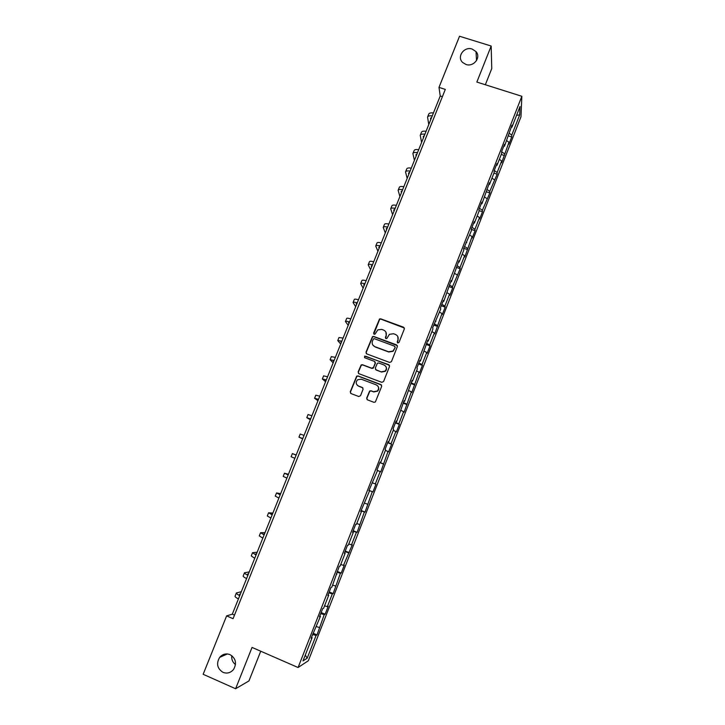 <?xml version="1.0" encoding="UTF-8"?>
<svg xmlns="http://www.w3.org/2000/svg" width="725" height="725" viewBox="0 0 725 725"><rect width="100%" height="100%" fill="white"/><g stroke="black" fill="none" stroke-linecap="round" stroke-linejoin="round"><path stroke-width="1.09" d="M397.78 342.961L399.022 342.399L404.342 328.933L403.562 327.202L380.725 318.846L379.538 318.973L373.629 333.038L374.163 334.252L375.033 334.143L377.798 329.875L381.749 329.404L383.643 330.102C386.008 331.252 386.824 333.101 386.099 335.639L385.41 337.379L385.945 338.593L386.851 338.466L389.434 334.316L393.548 333.745L395.451 334.442C397.826 335.593 398.65 337.451 397.925 339.998L397.237 341.747L397.78 342.961M230.061 654.648C226.064 653.171 222.602 654.077 219.666 657.367C216.077 663.565 217.192 668.559 222.992 672.347C227.115 673.86 230.65 672.882 233.595 669.402C236.957 663.212 235.779 658.291 230.061 654.648M231.782 655.654C231.393 659.388 232.634 662.36 235.498 664.553M472.147 49.055C464.118 46.137 456.46 56.922 462.641 62.468L465.985 64.471C473.642 67.28 481.355 57.375 476.008 51.602L472.147 49.055M366.696 398.07L367.466 399.837L373.91 402.303L375.369 401.985L381.685 386.343L380.906 384.576L358.014 375.931L356.673 376.139L350.248 391.799L351 393.557L358.739 396.512L360.524 395.714L363.089 389.243L362.328 387.485L358.485 386.026C355.821 384.332 355.522 382.256 357.579 379.791L361.204 379.184L376.275 384.884C378.867 386.461 379.248 388.491 377.408 390.965L373.565 391.745L371.046 390.793L369.623 391.065L366.696 398.07L367.104 399.638M485.342 84.752L491.749 68.603L491.178 46.028L476.851 82.061L521.846 96.289L298.084 667.526L252.046 647.416L235.607 688.75L203.154 674.286L226.617 615.897L233.06 618.688L445.304 89.402L438.987 87.381L440.238 95.999L232.308 614.166L226.617 615.897M491.178 46.028L459.532 36.25L438.987 87.381M389.642 362.455L391.428 361.657L397.354 346.632L396.584 344.882L373.728 336.445L372.478 336.599L366.016 352.178L366.768 353.918L389.642 362.455M389.533 366.442L383.579 381.531L381.794 382.329L358.902 373.692L358.141 371.943L361.159 364.92L362.473 364.72L371.735 368.191L373.511 367.394L375.197 363.125L374.435 361.376L364.802 357.778L364.603 356.129L388.763 364.684L389.533 366.442M521.846 96.289L520.976 116.77L308.361 660.72L298.084 667.526M313.073 633.215L317.015 634.91L324.229 614.619L325.117 614.202L328.217 606.263L327.347 606.635L332.331 593.902L333.174 593.594L340.397 573.285L341.203 573.076L344.275 565.21L343.487 565.373L352.25 544.819L351.498 544.883L356.419 532.322L357.135 532.313L364.367 511.977L365.056 512.077L372.288 491.731L372.931 491.922L375.958 484.2L375.323 483.965L380.172 471.567L380.779 471.866L388.02 451.503L388.582 451.892L391.582 444.235L391.029 443.809L395.841 431.529L396.358 432.009L399.339 424.388L398.832 423.862L403.617 411.637L404.097 412.217L411.356 391.835L411.809 392.515L419.068 372.124L419.476 372.895L422.421 365.373L422.022 364.566L426.744 352.504L427.116 353.365L430.043 345.879L429.689 344.982L434.384 332.965L434.719 333.926L441.987 313.517L442.286 314.568L445.186 307.146L444.905 306.059L449.563 294.16L449.826 295.292L452.708 287.907L452.472 286.728L460.203 268.748L459.994 267.489L464.607 255.689L464.798 257.003L472.084 236.577L472.238 237.981L475.083 230.686L474.948 229.245L479.524 217.554L479.642 219.041L482.478 211.782L482.379 210.259L489.837 192.959L489.774 191.346L497.169 174.208L497.142 172.514L501.655 160.968L501.664 162.717L508.968 142.272L508.941 144.103L511.732 136.971L511.768 135.104L519.689 114.858L520.015 106.53L511.941 127.156L511.977 125.198L504.491 146.178L504.5 144.311L501.609 151.688L504.473 153.773M317.015 634.91L316.091 635.426L307.173 658.218L302.996 660.91L312.112 637.638L311.125 638.181L320.432 616.377L319.489 616.812L322.697 608.619L323.622 608.23L328.715 595.216L327.818 595.542L331.008 587.395L331.887 587.105L339.282 566.261L340.116 566.089L345.163 553.202L344.357 553.311L347.52 545.236L348.308 545.164L353.329 532.331L352.567 532.34L355.712 524.302L356.455 524.338L361.458 511.569L360.742 511.469L369.551 490.897L368.871 490.689L377.607 470.317L376.973 470.008L380.072 462.079L380.697 462.432L385.618 449.835L385.029 449.428L388.12 441.534L388.7 441.987L393.603 429.454L393.05 428.937L396.131 421.08L396.666 421.633L404.097 400.726L404.595 401.369L412.036 380.453L412.489 381.205L417.328 368.844L416.902 368.028L419.938 360.28L420.346 361.132L427.795 340.206L428.167 341.149L432.97 328.896L432.617 327.89L440.737 309.058L440.419 307.953L443.419 300.313L443.709 301.446L451.167 280.502L451.43 281.735L458.889 260.782L459.106 262.106L463.819 250.071L463.628 248.693L471.449 230.586L471.295 229.118L474.232 221.614L474.377 223.119L479.044 211.192L478.926 209.625L481.844 202.157L481.953 203.752L489.429 182.791L489.502 184.476L494.124 172.659L494.078 170.91L496.978 163.506L497.015 165.291L501.618 153.519L501.609 151.688M316.408 626.645L319.227 627.415M320.74 613.631L324.229 614.619M320.432 616.377L319.816 615.987M324.555 605.837L327.347 606.635M328.869 592.869L332.331 593.902M328.715 595.216L328.09 594.844M332.666 585.111L335.439 585.963M336.962 572.197L340.397 573.285M336.953 574.164L336.327 573.81M340.741 564.485L343.487 565.373M345.018 551.616L348.426 552.758M345.163 553.202L344.529 552.867M348.779 543.958L351.498 544.883M353.039 531.135L356.419 532.322M353.329 532.331L352.694 532.023M356.782 523.522L359.482 524.483M361.023 510.744L364.367 511.977M361.458 511.569L360.814 511.279M364.748 503.177L367.421 504.183M368.971 490.444L372.288 491.731M369.551 490.897L368.898 490.626M372.668 482.923L375.323 483.965M377.535 470.498L380.172 471.567M379.918 462.496L383.199 463.846M385.401 450.397L388.02 451.503M380.697 462.432L380.036 462.188M387.775 442.413L391.029 443.809M393.24 430.378L395.841 431.529M388.7 441.987L388.029 441.761M395.605 422.421L398.832 423.862M401.043 410.459L403.617 411.637M396.666 421.633L395.995 421.433M403.399 402.52L406.598 404.015M408.8 390.621L411.356 391.835M404.595 401.369L403.916 401.188M411.157 382.709L414.328 384.25M416.531 370.874L419.068 372.124M412.489 381.205L411.809 381.042M418.878 362.989L422.022 364.566M424.234 351.208L426.744 352.504M420.346 361.132L419.657 360.987M426.563 343.351L429.689 344.982M431.892 331.642L434.384 332.965M428.167 341.149L427.478 341.022M434.221 323.803L437.311 325.48M439.522 312.158L441.987 313.517M435.961 321.257L435.263 321.148M441.842 304.346L444.905 306.059M447.117 292.755L449.563 294.16M443.709 301.446L443.002 301.364M449.428 284.97L452.472 286.728M454.675 273.443L457.103 274.875M451.43 281.735L450.714 281.663M456.977 265.676L459.994 267.489M462.206 254.212L464.607 255.689M459.106 262.106L458.39 262.06M464.498 246.473L467.489 248.322M469.691 235.072L472.084 236.577M466.755 242.567L466.039 242.54M471.984 227.351L474.948 229.245M477.159 216.014L479.524 217.554M474.377 223.119L473.642 223.101M479.433 208.32L482.379 210.259M484.581 197.037L486.937 198.605M481.953 203.752L481.219 203.761M486.856 189.37L489.774 191.346M491.976 178.142L494.314 179.746M489.502 184.476L488.759 184.494M494.242 170.493L497.142 172.514M499.344 159.328L501.655 160.968M497.015 165.291L496.272 165.327M506.675 140.605L508.968 142.272M504.491 146.178L503.748 146.233M509.095 133.128L511.768 135.104M516.572 115.32L519.689 114.858M511.941 127.156L511.188 127.228M235.607 688.75L248.956 680.92L260.737 651.213M305.298 655.047L307.173 658.218M312.566 634.493L316.091 635.426M312.112 637.638L311.505 637.221M442.386 96.688L440.238 95.999M234.501 615.108L232.308 614.166M508.506 135.928L511.732 136.971M501.238 154.488L504.464 155.549M493.933 173.139L497.169 174.208M486.602 191.871L489.837 192.959M478.998 210.594L482.478 211.782M471.323 229.39L475.083 230.686M463.773 248.322L467.661 249.672M456.306 267.38L460.203 268.748M448.82 286.52L452.708 287.907M441.289 305.742L445.186 307.146M433.731 325.054L437.628 326.468M426.137 344.447L430.043 345.879M418.506 363.923L422.421 365.373M410.848 383.489L414.763 384.957M403.154 403.145L407.069 404.632M395.424 422.883L399.339 424.388M387.657 442.712L391.582 444.235M379.864 462.632L383.788 464.172M369.007 490.363L372.931 491.922M361.123 510.491L365.056 512.077M353.202 530.718L357.135 532.313M345.245 551.027L349.187 552.649M337.261 571.436L341.203 573.076M329.232 591.935L333.174 593.594M321.166 612.534L325.117 614.202M397.373 342.671L398.07 340.261L397.789 336.536M385.899 332.05L386.262 335.911L385.564 338.339M404.36 328.008L380.897 319.136L379.701 319.263L373.81 334.017M397.345 345.608L373.901 336.708L372.659 336.862L366.197 352.423L366.288 353.61M395.016 347.366L394.482 346.142L374.417 338.729L373.529 338.838L372.442 341.122C371.717 343.668 372.523 345.517 374.888 346.677L388.6 351.77L392.95 351.036L395.17 347.619L395.025 346.677M372.985 345.272L374.888 346.677M395.17 347.619L393.104 351.281L388.763 352.015L375.061 346.931M375.115 361.938L375.378 363.361L373.266 368.191L371.916 368.418L362.672 364.947L361.349 365.146L358.34 372.161L358.503 373.457M389.47 365.3L365.699 356.238L364.793 356.365L364.512 357.597M381.368 371.816L385.12 371.109C387.059 368.635 386.706 366.596 384.069 364.983L378.758 362.998L377.399 363.225L375.287 368.064L376.058 369.813L381.54 372.034L385.283 371.327C386.76 369.786 386.933 368.137 385.809 366.37M375.568 369.505L376.058 369.813M381.54 372.034L376.23 370.04M377.807 385.999C379.139 387.748 379.066 389.47 377.589 391.156L373.737 391.935L371.227 390.983L369.813 391.255L366.886 398.252M357.334 385.31L358.485 386.026M362.899 387.902L358.685 386.226M381.549 385.075L358.213 376.139L356.872 376.357L350.456 391.989L350.692 393.394M431.602 117.532L430.55 118.32L430.722 119.725M428.783 124.555L427.551 117.115C427.931 115.982 429.499 115.583 432.254 115.9M427.668 116.825L428.711 114.215C429.109 113.064 430.677 112.656 433.423 112.973M424.279 135.774L423.255 136.508L423.445 137.85M421.606 142.426L420.237 135.303C420.6 134.225 422.158 133.871 424.895 134.234M420.355 135.022L421.415 132.385C421.778 131.297 423.337 130.935 426.073 131.288M416.929 154.099L415.923 154.769L416.141 156.056M414.41 160.37L412.906 153.564C413.241 152.549 414.782 152.241 417.509 152.64M413.005 153.301L414.084 150.637C414.428 149.613 415.96 149.296 418.697 149.685M409.543 172.496L408.565 173.121L408.8 174.335M407.178 178.395L405.538 171.907C405.846 170.955 407.368 170.692 410.087 171.127M405.628 171.662L406.716 168.961C407.033 168.001 408.556 167.729 411.283 168.164M402.13 190.974L401.17 191.536L401.433 192.696M399.91 196.493L398.134 190.331C398.424 189.433 399.928 189.225 402.638 189.696M398.224 190.095L399.321 187.376C399.62 186.47 401.124 186.243 403.834 186.715M394.681 209.534L393.738 210.042L394.038 211.138M392.624 214.663L390.702 208.827C390.965 207.993 392.452 207.83 395.161 208.338M390.784 208.61L391.89 205.855C392.162 205.012 393.657 204.84 396.358 205.347M387.204 228.167L386.28 228.62L386.606 229.653M385.301 232.915L383.235 227.405C383.48 226.635 384.948 226.517 387.639 227.07M383.317 227.206L384.431 224.424C384.685 223.644 386.153 223.517 388.854 224.061M379.692 246.89L378.794 247.279L379.148 248.249M377.942 251.249L375.74 246.065C375.958 245.349 377.408 245.295 380.099 245.884M375.813 245.884L376.946 243.065C377.163 242.349 378.622 242.277 381.305 242.857M372.142 265.685L371.272 266.021L371.653 266.927M370.557 269.646L368.209 264.806C368.4 264.154 369.841 264.145 372.514 264.77M368.282 264.634L369.424 261.798C369.614 261.136 371.055 261.118 373.728 261.734M364.566 284.572L363.714 284.843L364.122 285.686M363.143 288.133L360.651 283.62C360.814 283.04 362.237 283.076 364.902 283.747M360.715 283.475L361.866 280.602C362.038 280.004 363.452 280.04 366.125 280.693M356.963 303.53L356.129 303.748L356.564 304.518M355.694 306.693L353.057 302.524C353.193 301.999 354.597 302.089 357.253 302.796M353.111 302.388L354.28 299.488C354.416 298.954 355.821 299.035 358.485 299.742M349.314 322.58L348.507 322.734L348.97 323.441M348.208 325.335L345.426 321.51C345.544 321.048 346.931 321.193 349.577 321.936M345.481 321.392L346.659 318.456C346.777 317.985 348.154 318.121 350.809 318.864M341.638 341.711L340.859 341.801L341.348 342.445M340.696 344.058L337.768 340.569L341.865 341.158M337.814 340.478L339.001 337.515L343.097 338.077M333.935 360.923L333.174 360.95L333.69 361.521M333.156 362.853L330.074 359.718L334.116 360.47M330.111 359.636L331.316 356.646L335.358 357.371M326.187 380.217L325.452 380.181L325.996 380.688M325.579 381.74L322.353 378.958L326.332 379.864M322.371 378.894L323.595 375.867L327.582 376.746M318.411 399.593L317.695 399.502L318.275 399.937M317.967 400.698L314.587 398.27L318.511 399.339M314.605 398.224L315.837 395.17L319.77 396.212M310.599 419.059L309.91 418.905L310.517 419.277M310.327 419.748L306.793 417.673L310.663 418.905M306.802 417.645L308.043 414.555L311.922 415.76M302.751 438.616L302.089 438.398L302.724 438.697M302.651 438.87L298.963 437.157L302.778 438.553M298.972 437.148L300.222 434.03L304.047 435.399M296.144 455.101L295.492 454.829L296.153 455.064M296.181 454.992L292.365 453.587L296.126 455.128M292.365 453.596L291.106 456.732L294.858 458.291M288.233 474.812L287.608 474.476L288.296 474.648M288.45 474.277L284.472 473.235L288.178 474.938M284.463 473.253L283.203 476.388L286.901 478.119M280.285 494.613L279.687 494.205L280.412 494.305M280.675 493.634L276.542 492.964L280.194 494.84M276.524 493.009L275.273 496.136L278.907 498.039M272.301 514.496L271.73 514.025L272.482 514.052M272.872 513.082L268.585 512.783L272.174 514.832M268.558 512.847L267.298 515.964L270.887 518.04M264.29 534.479L263.737 533.935L264.525 533.89M265.033 532.612L260.583 532.694L264.118 534.905M260.556 532.766L259.296 535.893L262.822 538.131M256.233 554.543L255.717 553.936L256.523 553.818M257.167 552.232L252.554 552.686L256.025 555.078M252.508 552.785L251.258 555.903L254.72 558.313M248.149 574.698L247.651 574.028L248.494 573.828M249.255 571.934L244.479 572.768C244.243 573.185 245.376 574.037 247.896 575.333M244.434 572.886L243.183 576.003C242.938 576.42 244.071 577.29 246.591 578.595M240.029 594.944L239.558 594.201L240.428 593.938M241.316 591.718L236.377 592.95C236.105 593.431 237.22 594.346 239.73 595.687M236.323 593.086L235.072 596.186C234.8 596.684 235.915 597.608 238.416 598.959M430.913 117.822L430.541 118.737M423.599 136.037L423.255 136.907M416.259 154.334L415.933 155.15M408.882 172.704L408.574 173.474M401.478 191.155L401.188 191.88M394.038 209.688L393.775 210.359M386.57 228.302L386.325 228.919M379.066 246.989L378.84 247.56M371.535 265.767L371.327 266.283M363.968 284.617L363.787 285.079M227.36 653.959L219.666 657.367M476.524 60.592L476.008 51.602"/></g></svg>
